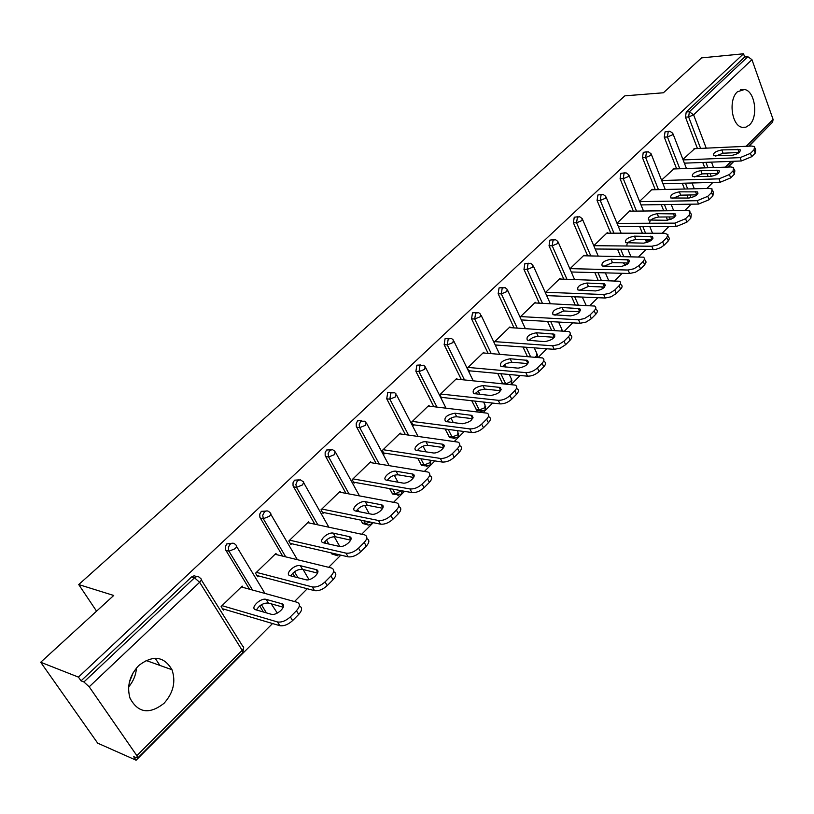 <?xml version="1.0" encoding="UTF-8"?>
<svg xmlns="http://www.w3.org/2000/svg" width="814" height="814" viewBox="0 0 814 814"><rect width="100%" height="100%" fill="white"/><g stroke="black" fill="none" stroke-linecap="round" stroke-linejoin="round"><path stroke-width="1.22" d="M164.031 703.306C173.362 692.877 176.017 681.684 171.988 669.739C164.011 656.176 152.94 654.761 138.777 665.506C129.599 675.366 126.669 686.253 130.006 698.178C138.044 713.013 149.389 714.723 164.031 703.306M136.477 667.968C135.938 675.04 133.323 681.359 128.632 686.914M749.45 124.939C758.567 116.901 755.087 91.107 744.576 89.489L737.443 91.768C728.265 99.583 731.562 125.366 741.9 127.279L745.828 127.208L749.45 124.939M136.111 760.215L133.659 756.694L137.627 758.088L136.854 755.636L89.194 686.802L83.893 681.979L81.034 680.85L78.439 677.106L40.7 662.26L97.68 743.151L136.111 760.215L272.548 623.534M294.485 601.556L307.285 588.736M328.673 567.307L340.832 555.138M361.691 534.238L373.239 522.669M393.589 502.279L404.568 491.28M424.44 471.377L434.88 460.917M454.283 441.473L464.214 431.532M483.17 412.535L492.623 403.072M511.151 384.503L520.146 375.498M538.268 357.346L546.825 348.779M564.55 331.013L572.7 322.853M590.048 305.474L597.802 297.71M614.784 280.698L622.161 273.301M638.797 256.634L645.828 249.603M662.128 233.272L668.813 226.567M684.788 210.572L691.157 204.192M706.817 188.502L712.881 182.428M728.235 167.043L734.004 161.264M749.073 146.164L769.128 125.651M40.7 662.26L113.726 595.472L78.724 584.554L96.561 611.172M78.724 584.554L624.857 95.838L663.4 92.776L701.546 57.886L743.538 53.785L744.688 57.011L686.233 111.966L689.387 111.752L747.832 56.705L744.688 57.011M747.832 56.705L751.943 59.656L773.096 119.414L772.618 122.161L748.626 146.184M78.439 677.106L743.538 53.785M682.926 159.422L694.698 148.687M81.034 680.85L191.534 576.973L194.19 575.752L196.683 576.638M708.119 176.516L707.061 173.738M704.812 167.867L702.757 162.454M697.456 148.555L685.469 117.145L686.233 111.966M263.37 611.996L259.686 605.931M249.501 589.194L225.661 549.949L225.325 546.876L226.679 543.976L231.919 543.274M294.933 576.943L292.735 573.219M282.672 556.125L259.849 517.175L259.788 514.061L261.345 511.355L265.985 511.05M335.215 554.924L331.817 553.937L331.186 552.889M325.732 543.345L324.817 541.737M314.804 524.196L293.06 485.887L293.009 482.814L294.515 480.179L298.921 479.894M365.985 524.277L362.698 523.494L360.765 520.115M345.95 493.345L325.183 455.616L325.142 452.594L326.597 450.02L330.81 449.766M395.777 494.586L392.613 493.986L389.611 488.603M376.139 463.512L356.278 426.322L356.237 423.341L357.651 420.828L361.67 420.604M424.654 465.801L421.611 465.384L417.714 458.262M405.403 434.645L386.731 398.809L387.718 392.562L391.575 392.379M452.665 437.881L449.715 437.637L445.095 428.998M433.801 406.685L415.893 371.316L416.86 365.181L420.675 364.967M479.822 410.805L476.973 410.704L471.754 400.742M461.355 379.599L444.149 344.668L445.095 338.634L448.921 338.359M502.635 383.669L497.71 373.433M488.095 353.337L471.56 318.823L472.486 312.881L476.312 312.566M527.391 356.481L522.985 347.008M514.061 327.869L498.158 293.752L499.063 287.902L502.889 287.546M554.792 334.788L554.222 334.605M551.566 330.209L547.578 321.428M539.285 303.154L523.972 269.414L524.857 263.655L528.683 263.258M575.142 304.792L571.53 296.632M563.797 279.151L549.043 245.777L549.908 240.11L553.734 239.672M603.378 287.25L601.343 286.894M598.127 280.189L594.851 272.598M587.627 255.83L573.402 222.812L574.246 217.226L578.062 216.758M626.108 264.54L624.653 264.509L623.28 262.861M620.543 256.349L617.572 249.267M610.805 233.17L597.079 200.488L597.903 194.994L601.709 194.495M647.13 242.511L645.003 239.57M642.409 233.231L639.702 226.628M633.353 211.141L620.095 178.785L620.899 173.372L624.694 172.843M667.633 220.207L666.198 216.972M663.725 210.806L661.263 204.629M655.29 189.713L642.48 157.682L643.274 152.35L647.049 151.791M688.064 198.077L686.874 195.045M684.523 189.021L682.274 183.252M676.648 168.854L664.265 137.139L665.038 131.888L668.803 131.308M673.789 168.956L661.548 180.118M652.319 189.774L652.116 189.255L639.58 201.394M630.26 211.172L630.036 210.623L617.002 223.25M607.59 233.16L607.346 232.59L593.782 245.726M667.968 235.795L669.444 238.573L668.386 240.852L666.676 237.749L662.667 241.789L664.061 245.238L660.703 247.629L655.575 249.46L595.248 249.013M584.279 255.779L584.025 255.179L569.902 268.844M560.307 279.039L560.022 278.408L545.329 292.633M535.632 302.981L535.327 302.32L520.034 317.124M521.601 320.513L522.161 319.973M510.236 327.635L509.91 326.933L494.057 342.277M495.675 345.685L496.347 345.034M484.086 353.022L483.719 352.279L467.389 368.091L469.068 371.52L469.759 370.848M457.132 379.182L456.746 378.398L439.906 394.698L441.646 398.148L442.358 397.456M429.354 406.155L428.937 405.321L411.569 422.13L413.37 425.61L414.102 424.888M400.722 433.984L400.254 433.089L382.336 450.437L384.198 453.927L384.961 453.195M371.174 462.698L370.655 461.742L352.167 479.649L354.09 483.16L354.873 482.397M340.669 492.348L340.099 491.32L321.011 509.808L323.005 513.349L323.819 512.555M309.178 522.985L308.547 521.876L288.807 540.984L290.883 544.535L291.727 543.721M276.638 554.66L275.926 553.449L255.535 573.198L257.682 576.77L258.547 575.936M243.01 587.413L242.206 586.1L221.103 606.532L223.341 610.113L224.237 609.248M155.148 658.221L159.89 665.414M133.313 672.415L129.314 682.437M754.039 149.745L750.457 153.347L751.678 156.705L755.25 153.093L754.039 149.745L754.537 146.571L751.678 146.042L693.986 148.718M751.678 156.705L741.361 160.979L740.13 157.631L683.119 159.92M740.13 157.631L750.457 153.347M721.855 149.918C715.608 151.221 712.83 153.154 713.522 155.708L731.633 155.423C737.942 154.121 740.75 152.177 740.058 149.593L721.855 149.918L723.076 153.205L715.628 156.085M755.107 148.128L755.748 149.908L755.25 153.093M741.361 160.979L684.371 163.166M739.183 152.503L723.076 153.205M733.109 170.828L729.425 174.532L730.687 177.91L734.36 174.206L733.109 170.828L733.607 167.47L730.85 166.951L673.056 168.986M730.687 177.91L720.248 182.234L718.976 178.856L661.701 180.505M718.976 178.856L729.425 174.532M700.895 170.594C694.515 171.917 691.707 173.901 692.47 176.557L710.53 176.445C716.981 175.132 719.82 173.128 719.047 170.441L700.895 170.594L702.156 173.901L694.484 176.933M734.228 169.139L734.859 170.838L734.36 174.206M720.248 182.234L662.993 183.761M718.324 173.382L702.156 173.901M711.589 192.511L707.804 196.316L709.106 199.725L712.881 195.909L711.589 192.511L712.087 188.96L709.432 188.441L651.556 189.794M709.106 199.725L698.534 204.08L697.222 200.692L639.682 201.648M697.222 200.692L707.804 196.316M679.354 191.839C672.832 193.172 669.993 195.228 670.838 197.985L688.837 198.056C695.441 196.723 698.31 194.668 697.456 191.88L679.354 191.839L680.667 195.167L672.751 198.351M712.759 190.73L713.379 192.348L712.881 195.909M698.534 204.08L641.015 204.925M696.865 194.841L680.667 195.167M689.448 214.804L685.561 218.732L686.904 222.161L690.791 218.223L689.448 214.804L689.946 211.05L687.403 210.541L629.466 211.182M686.904 222.161L676.21 226.557L674.847 223.138L617.043 223.362M674.847 223.138L685.561 218.732M657.213 213.675C650.539 215.038 647.669 217.145 648.595 220.014L666.524 220.289C673.28 218.935 676.19 216.809 675.244 213.909L657.213 213.675L658.567 217.033C652.177 218.254 649.246 220.319 649.765 223.24M690.689 212.942L691.279 214.458L690.791 218.223M676.21 226.557L618.426 226.668M674.796 216.911L658.567 217.033M666.676 237.749L667.948 234.595L664.743 233.272L606.756 233.16M653.225 249.684L651.821 246.245L593.823 245.686M651.821 246.245L657.631 244.963L662.667 241.789M634.442 236.141C627.614 237.515 624.704 239.692 625.722 242.674L643.579 243.152C650.488 241.789 653.428 239.591 652.39 236.579L634.442 236.141L635.846 239.509C629.12 240.832 626.19 242.999 627.055 246.011M664.061 245.238L668.06 241.198M652.075 239.611L635.846 239.509M643.223 261.375L639.102 265.537L640.537 269.007L644.657 264.845L643.223 261.375L644.678 258.903L643.701 257.163L583.414 255.759M640.537 269.007L635.419 272.242L629.568 273.494L628.113 270.024L570.105 268.651M628.113 270.024L633.974 268.773L639.102 265.537M611.019 259.249C604.019 260.643 601.078 262.891 602.197 265.995L619.953 266.697C627.034 265.303 630.016 263.044 628.876 259.9L611.019 259.249L612.464 262.647L603.835 266.341M644.596 259.31L646.123 262.057L644.657 264.845M629.568 273.494L571.286 271.988M628.703 262.963L612.464 262.647M619.078 285.704L614.824 289.988L616.32 293.488L620.563 289.194L619.078 285.704C620.95 283.679 621.113 282.193 619.546 281.237L559.401 279.009M616.32 293.488L611.1 296.795L605.209 298.016L603.703 294.526L545.706 292.267M603.703 294.526L609.594 293.294L614.824 289.988M586.904 283.028C579.741 284.452 576.76 286.782 577.981 290.008L595.624 290.934C602.889 289.519 605.901 287.179 604.649 283.903L586.904 283.028L588.4 286.457L579.527 290.333M620.522 283.526L621.021 284.717C622.588 285.683 622.435 287.169 620.563 289.194M605.209 298.016L546.672 295.614M604.619 287.016L588.4 286.457M594.2 310.765L589.814 315.181L591.361 318.701L595.736 314.285L594.2 310.765C596.194 308.608 596.347 307.041 594.658 306.044L534.686 302.94M591.361 318.701L586.039 322.09L580.107 323.28L578.551 319.77L520.594 316.585M578.551 319.77L584.483 318.569L589.814 315.181M562.077 307.519C554.731 308.974 551.719 311.375 553.052 314.733L570.573 315.893C578.021 314.458 581.064 312.037 579.7 308.628L562.077 307.519L563.624 310.968L554.507 315.049M595.716 308.465L596.184 309.544C597.873 310.541 597.72 312.128 595.736 314.285M580.107 323.28L521.326 319.933M579.812 311.782L563.624 310.968M568.548 336.609L564.031 341.158L565.628 344.698L570.136 340.15L568.548 336.609C570.665 334.3 570.817 332.631 569.006 331.593L509.249 327.574M565.628 344.698L560.205 348.168L554.222 349.328L552.614 345.787L494.729 341.626M552.614 345.787L558.597 344.617L564.031 341.158M536.507 332.753C528.968 334.228 525.925 336.711 527.37 340.211L544.749 341.626C552.38 340.16 555.463 337.657 553.988 334.106L536.507 332.753L538.095 336.223L532.977 337.383L528.734 340.506M570.156 334.167L570.583 335.124C572.405 336.162 572.252 337.841 570.136 340.15M554.222 349.328L495.329 344.963M554.253 337.291L538.095 336.223M542.104 363.258L537.444 367.948L539.092 371.52L543.752 366.819L542.104 363.258C544.352 360.795 544.505 359.015 542.541 357.936L483.038 352.94M539.092 371.52C535.561 374.664 531.705 376.221 527.533 376.18L525.864 372.629L468.081 367.419M525.864 372.629C530.036 372.649 533.892 371.092 537.444 367.948M510.144 358.75C502.421 360.256 499.338 362.83 500.895 366.473L518.121 368.152C525.956 366.656 529.08 364.062 527.482 360.368L510.144 358.75L511.792 362.24L506.512 363.441L502.177 366.758M543.803 360.673L544.179 361.487C546.143 362.576 545.991 364.346 543.752 366.819M527.533 376.18L468.691 370.757M526.231 360.073L527.879 363.593L511.792 362.24M514.814 390.751L510.002 395.594L511.721 399.186L516.514 394.332L514.814 390.751C517.205 388.115 517.348 386.233 515.242 385.114L456.043 379.08M511.721 399.186C508.078 402.421 504.171 403.998 500 403.897L498.27 400.315L440.628 394.007M498.27 400.315C502.442 400.407 506.349 398.829 510.002 395.594M482.977 385.561C475.04 387.098 471.917 389.774 473.606 393.559L490.659 395.523C498.697 393.986 501.862 391.3 500.132 387.444L482.977 385.561L484.676 389.072L479.222 390.303L474.796 393.823M516.615 387.993L516.941 388.685C519.047 389.814 518.905 391.697 516.514 394.332M500 403.897L441.239 397.334M500.691 390.72L484.676 389.072M486.64 419.129L481.674 424.135L483.455 427.747L488.41 422.731L486.64 419.129C489.194 416.31 489.336 414.316 487.067 413.156L428.205 406.023M483.455 427.747C479.711 431.084 475.752 432.672 471.581 432.499L469.78 428.897L412.311 421.418M469.78 428.897C473.962 429.059 477.92 427.472 481.674 424.135M454.934 413.217C446.805 414.794 443.64 417.562 445.451 421.51L462.311 423.758C470.573 422.191 473.768 419.403 471.906 415.384L454.934 413.217L456.705 416.748C452.594 416.809 449.206 418.467 446.55 421.754M488.553 416.198L488.817 416.748C491.096 417.918 490.954 419.912 488.41 422.731M471.581 432.499L412.922 424.735M472.619 418.711L456.705 416.748M457.549 448.443L452.411 453.612L454.263 457.244L459.381 452.065L457.549 448.443C460.256 445.421 460.398 443.315 457.967 442.104L399.501 433.811M454.263 457.244C450.407 460.683 446.387 462.291 442.216 462.047L440.354 458.424L383.099 449.694M440.354 458.424C444.536 458.658 448.545 457.051 452.411 453.612M426.007 441.758C420.624 440.73 411.467 448.89 416.381 450.366L433.048 452.92C438.532 454.009 447.751 445.736 442.765 444.23L426.007 441.758L427.838 445.309C423.585 445.339 420.105 447.089 417.409 450.58M459.574 445.309L459.788 445.716C462.22 446.927 462.087 449.043 459.381 452.065M442.216 462.047L383.699 453.001M443.63 447.598L427.838 445.309M427.482 478.724L422.171 484.076L424.084 487.728L429.385 482.376L427.482 478.724C430.372 475.498 430.514 473.26 427.899 472.018L369.882 462.494M424.084 487.728C420.116 491.28 416.046 492.897 411.884 492.582L409.951 488.939L352.95 478.886M409.951 488.939C414.123 489.245 418.193 487.627 422.171 484.076M396.133 471.235C390.669 470.044 381.186 478.703 386.375 480.158L402.808 483.048C408.384 484.289 417.938 475.508 412.657 474.023L396.133 471.235L398.026 474.806C393.62 474.796 390.048 476.648 387.311 480.362M429.639 475.376L429.782 475.651C432.407 476.902 432.265 479.141 429.385 482.376M411.884 492.582L353.551 482.163M413.685 477.442L398.026 474.806M396.387 510.042L390.903 515.577L392.897 519.251L398.372 513.715L396.387 510.042C399.471 506.583 399.613 504.212 396.815 502.93L339.306 492.094M392.897 519.251C388.797 522.914 384.676 524.552 380.514 524.155L378.51 520.492L321.815 509.025M378.51 520.492C382.672 520.879 386.803 519.24 390.903 515.577M365.262 501.678C359.727 500.335 349.888 509.513 355.372 510.948L371.56 514.194C377.218 515.598 387.118 506.267 381.552 504.812L365.262 501.678L367.236 505.27C362.668 505.229 359.005 507.183 356.217 511.141M398.697 506.45L398.779 506.583C401.577 507.875 401.444 510.256 398.372 513.715M380.514 524.155L322.395 512.271M382.722 508.262L367.236 505.27M364.234 542.45L358.547 548.168L360.622 551.861L366.29 546.133L364.234 542.45C367.521 538.736 367.663 536.212 364.662 534.9L307.723 522.669M360.622 551.861C356.4 555.647 352.218 557.305 348.056 556.817L345.981 553.133L289.652 540.17M345.981 553.133C350.132 553.612 354.324 551.953 358.547 548.168M333.353 533.15C327.757 531.634 317.531 541.391 323.311 542.785L339.235 546.398C344.973 547.995 355.25 538.074 349.369 536.65L333.353 533.15L335.399 536.762C330.677 536.68 326.902 538.746 324.084 542.969M366.697 538.573L366.697 538.573C369.698 539.896 369.566 542.419 366.29 546.133M348.056 556.817L290.201 543.365M350.712 540.14L335.399 536.762M330.942 575.986L325.061 581.908L327.208 585.622L333.079 579.69L330.942 575.986C334.442 572.008 334.595 569.332 331.39 567.979L275.081 554.273M327.208 585.622C322.853 589.539 318.61 591.208 314.469 590.628L312.301 586.925L256.4 572.364M312.301 586.925C316.442 587.494 320.696 585.826 325.061 581.908M300.356 565.699C294.688 563.99 284.055 574.358 290.15 575.722L305.779 579.731C311.599 581.522 322.283 570.96 316.086 569.596L300.356 565.699L302.482 569.332C297.588 569.21 293.712 571.397 290.842 575.895M333.608 571.693C336.711 573.097 336.538 575.763 333.079 579.69M314.469 590.628L256.919 575.508M317.582 573.107L302.482 569.332M296.459 610.724L290.364 616.859L292.602 620.594L298.687 614.448L296.459 610.724C300.163 606.501 300.356 603.673 297.029 602.248L241.331 586.955M292.602 620.594C288.258 624.531 284.015 626.241 279.894 625.701L277.421 621.927L221.998 605.657M277.421 621.927L277.645 621.988C281.766 622.506 286.009 620.797 290.364 616.859M266.209 599.389L266.127 599.369C260.419 597.588 249.603 608.312 255.688 609.767L271.286 614.275C277.228 616.056 287.983 605.107 281.705 603.713L266.209 599.389L268.335 603.021C263.268 602.92 259.3 605.24 256.451 609.991M299.338 605.992C302.554 607.468 302.34 610.286 298.687 614.448M279.67 625.64L222.476 608.73M283.282 607.224L268.417 603.042M751.943 59.656L693.609 114.845L706.216 148.148M711.507 162.118L713.573 167.562M715.801 173.463L716.289 174.756M725.376 167.145L731.145 161.376M746.214 146.296L773.096 119.414M700.6 148.413L688.634 116.941L689.387 111.752L693.609 114.845L688.634 116.941L685.469 117.145M136.854 755.636L242.175 650.315L199.633 582.285L89.194 686.802M83.893 681.979L194.515 577.808L191.534 576.973M199.633 582.285L194.515 577.808C196.764 576.047 198.687 576.19 200.295 578.235C201.791 578.896 201.567 580.25 199.633 582.285M137.708 758.017L242.684 652.879L242.175 650.315C244.007 648.259 244.169 646.855 242.653 646.102L201.262 579.782M711.243 176.394L710.195 173.647M707.956 167.755L705.901 162.342M679.802 168.742L667.429 136.966L672.466 134.859L672.791 133.272L669.871 131.247L668.202 131.705L667.429 136.966L664.265 137.139M691.096 197.741L690.028 194.984M687.677 188.95L685.419 183.16M667.134 219.302L670.278 219.281L669.342 216.951M666.88 210.765L664.417 204.579M658.445 189.631L645.644 157.54L642.48 157.682M645.522 240.832L648.677 240.852L648.158 239.581M645.563 233.242L642.856 226.618M636.507 211.101L623.259 178.693L620.095 178.785M623.321 262.953L626.434 262.922M623.697 256.4L620.726 249.308M613.97 233.18L600.244 200.437L597.079 200.488M601.281 280.281L598.015 272.68M590.791 255.881L576.566 222.792L573.402 222.812M578.296 304.935L574.684 296.764M566.961 279.243L552.207 245.808L549.043 245.777M554.721 330.403L550.732 321.601M542.439 303.296L527.136 269.485L523.972 269.414M530.545 356.725L526.129 347.242M517.216 328.062L501.322 293.885L498.158 293.752M502.462 383.343L505.606 383.648L500.854 373.718M491.239 353.591L474.715 319.007L471.56 318.823M476.109 409.584L479.253 409.951L474.898 401.088M464.489 379.914L447.293 344.912L444.149 344.668M448.962 436.63L452.096 437.057L448.229 429.405M436.935 407.061L419.017 371.622L415.893 371.316M420.98 464.509L424.094 465.008L420.838 458.74M408.526 435.073L389.845 399.175L386.731 398.809M392.114 493.264L395.217 493.823L392.714 489.163M388.075 480.494L387.678 479.761M379.243 464.011L359.737 427.615L356.634 427.187M362.322 522.934L365.415 523.575L363.858 520.746M358.832 511.66L357.529 509.31M349.033 493.925L328.642 456.99L325.559 456.491M331.573 553.571L334.646 554.283L334.259 553.612M328.805 544.037L326.485 539.967M317.877 524.847L296.51 487.342L293.447 486.762M297.985 577.726L294.475 571.754M285.714 556.857L263.288 518.721L260.246 518.06M236.609 546.489L264.957 593.437M271.225 603.835L277.32 613.074M266.392 612.871L261.447 604.71L266.422 612.871M225.885 550.386L228.948 551.19L235.114 548.717C236.976 546.754 237.139 545.461 235.622 544.861C234.076 542.816 232.224 542.643 230.057 544.342L228.449 547.089L228.673 550.702L252.543 590.028L228.927 551.19L225.916 550.437M650.742 155.413L651.078 153.744L648.239 151.74L646.438 152.198L645.644 157.54L650.742 155.413M671.153 219.2L670.38 219.515M628.418 176.536L628.754 174.776L626.007 172.802L624.063 173.27L623.259 178.693L628.418 176.536M651.373 240.252L648.677 240.852L649.134 241.677M605.463 198.26L605.809 196.398L603.154 194.465L601.068 194.933L600.244 200.437L605.463 198.26M627.401 262.942L626.475 263.014L627.268 264.204M581.857 220.604L582.203 218.63L579.67 216.748L577.411 217.206L576.566 222.792L581.857 220.604M604.578 287.067L603.032 283.557M586.131 305.301L582.285 297.079M557.57 243.59L557.916 241.504L555.514 239.682L553.072 240.13L552.207 245.808L557.57 243.59M580.402 309.218L580.616 309.961M561.64 330.83L561.629 328.846L558.577 322.049M532.559 267.246L532.916 265.049L530.657 263.298L528.021 263.726L527.136 269.485L532.559 267.246M535.012 357.081L536.568 355.932L536.853 353.49L534.238 347.843M506.807 291.616L507.163 289.296L505.067 287.627L502.218 288.024L501.322 293.885L506.807 291.616M505.779 383.974L511.06 381.451L511.334 378.866L509.259 374.491M480.27 316.727L480.636 314.265L478.724 312.698L475.641 313.054L474.715 319.007L480.27 316.727M482.142 411.548L480.118 411.08L479.253 409.951L484.778 407.733L485.052 405.006L483.618 402.065M452.93 342.602L453.306 340.008L451.577 338.553L448.239 338.858L447.293 344.912L452.93 342.602M455.036 438.634L452.849 438.064L452.096 437.057L457.692 434.818L457.967 431.929L457.305 430.616M424.725 369.291L425.112 366.544L423.595 365.232L419.983 365.466L419.017 371.622L424.725 369.291M427.085 466.564L424.094 465.008L429.761 462.739L430.718 460.266M395.624 396.825L396.021 393.915L394.739 392.765L390.842 392.918L389.845 399.175L395.624 396.825M398.26 495.38L395.217 493.823L401.617 490.75M365.598 425.244L366.005 422.171L364.967 421.194L360.755 421.255L359.178 424.776L359.737 427.615L365.598 425.244M334.574 454.599L335.002 451.343L332.377 449.552L329.68 450.508L328.113 453.602L328.642 456.99L334.574 454.599M370.289 522.069L365.415 523.575L368.274 525.091L371.449 523.931M368.508 525.101L362.698 523.494M302.533 484.92L303.775 482.051L300.132 479.7L297.242 481.105L295.899 484.432L296.51 487.342L302.533 484.92M336.681 554.171L334.89 554.66L340.323 555.016M337.779 555.799L331.817 553.937M269.393 516.279C271.143 514.438 271.296 513.227 269.872 512.637L269.607 512.362C268.091 510.561 266.361 510.439 264.387 512.006L262.719 515.242L263.288 518.721L269.393 516.279M737.881 149.196L739.102 152.513M716.951 170.045L718.213 173.392M695.441 191.483L696.743 194.841M673.32 213.522L674.664 216.911M650.559 236.192L651.953 239.601M627.146 259.534L628.581 262.963M578.205 308.292L579.741 311.772M552.614 333.791L554.202 337.291M499.023 387.179L500.712 390.689M470.95 415.16L472.669 418.62M441.961 444.037L443.711 447.456M412.026 473.87L413.787 477.218M381.084 504.7L382.855 507.967M349.084 536.579L350.865 539.743M315.985 569.566L317.745 572.618M281.705 603.713L283.455 606.623M146.001 660.449L171.988 669.739M740.414 89.805L744.576 89.489M733.556 161.274L727.787 167.053M694.301 188.797L692.053 182.987M686.446 168.508L673.076 133.995M673.677 210.694L671.214 204.487M665.252 189.479L651.383 154.507M652.533 233.252L649.826 226.607M643.498 211.03L629.09 175.59M630.86 256.512L627.899 249.389M621.143 233.191L606.165 197.263M624.653 264.509L626.749 264.55M608.648 280.504L605.382 272.873M598.178 255.993L582.6 219.556M601.77 287.2L604.375 287.281M574.562 279.477L558.343 242.48M562.332 330.881L562.138 329.904M555.443 315.099L555.128 314.387M550.295 303.653L533.384 266.086M537.362 357.275L537.403 354.609M530.911 340.659L530.179 339.072M525.325 328.571L507.671 290.384M511.151 384.015L511.935 380.046M505.728 367.063L504.538 364.56M499.643 354.263L481.186 315.425M484.91 410.287L485.693 406.247M479.853 394.363L478.154 390.873M473.209 380.769L453.897 341.219M476.973 410.704L484.757 410.449M457.875 437.372L458.669 433.241M453.276 422.608L450.997 418.06M446.011 408.129L425.753 367.816M449.715 437.637L457.722 437.525M429.996 465.282L430.799 461.06M425.997 451.872L423.046 446.164M417.999 436.406L396.713 395.258M421.611 465.384L429.853 465.435M401.251 494.078L402.299 490.873M397.995 482.214L394.271 475.234M389.153 465.628L366.748 423.565M392.613 493.986L401.109 494.22M371.581 523.789L372.385 522.496M369.261 513.736L364.662 505.352M359.452 495.879L335.806 452.798M339.784 546.489L334.218 536.66M328.866 527.207L303.836 482.997M309.015 579.619L303.093 569.495M297.375 559.696L270.787 514.214M242.786 652.767L243.671 647.812M740.058 149.593L740.506 150.804M719.047 170.441L719.535 171.734M697.456 191.88L697.985 193.254M675.244 213.909L675.824 215.384M652.39 236.579L653.032 238.136M628.876 259.9L629.568 261.559M604.649 283.903L605.413 285.673M579.7 308.628L580.535 310.5M553.988 334.106L554.894 336.09M527.482 360.368L528.459 362.464M500.132 387.444L501.2 389.662M471.906 415.384L473.066 417.724M442.765 444.23L444.017 446.693M412.657 474.023L414.021 476.597M381.552 504.812L383.007 507.509M349.369 536.65L350.946 539.458M316.086 569.596L317.775 572.507M266.127 599.369L268.335 603.021M277.645 621.988L279.894 625.701"/></g></svg>
